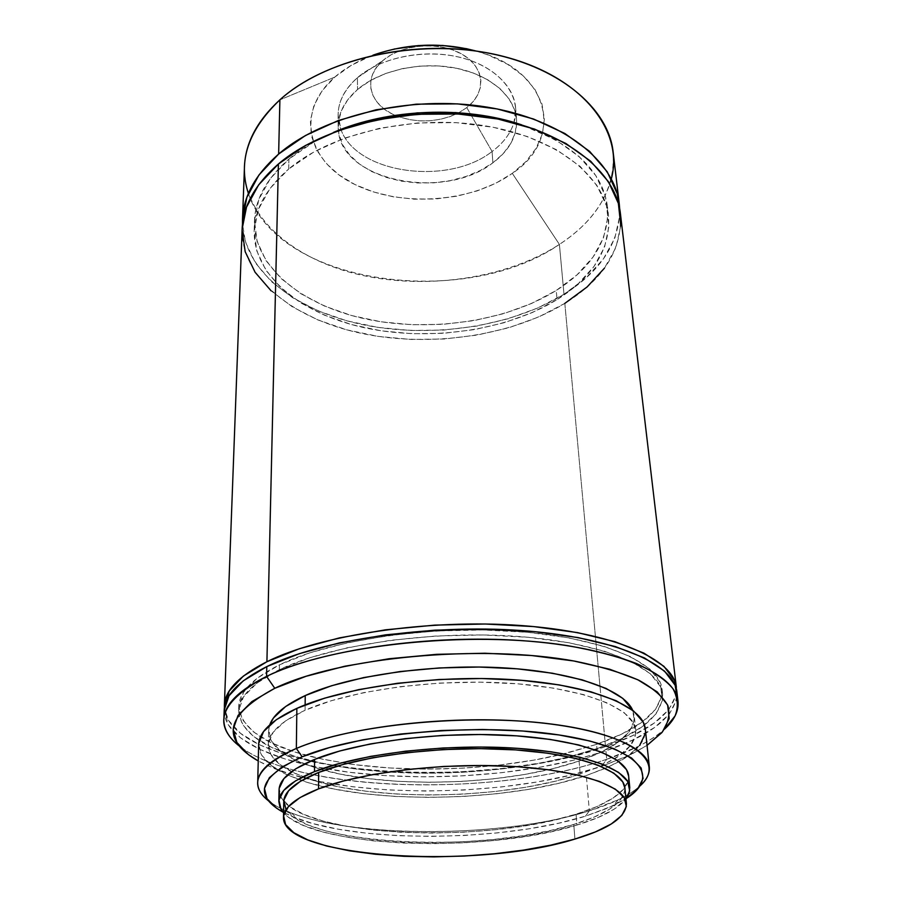 <?xml version="1.0" encoding="UTF-8"?>
<svg xmlns="http://www.w3.org/2000/svg" width="902" height="902" viewBox="0 0 902 902"><rect width="100%" height="100%" fill="white"/><g stroke="black" fill="none" stroke-linecap="round" stroke-linejoin="round"><path stroke-width="0.68" stroke-dasharray="4.51 3.38" d="M357.406 77.696L383.034 60.445C362.018 77.752 369.211 104.835 395.189 115.332C416.747 123.551 437.932 122.706 458.757 112.773L466.774 107.609L492.097 151.48C448.249 186.173 356.414 173.917 340.888 129.414C334.27 111.126 339.772 93.887 357.406 77.696C344.643 89.005 338.216 101.407 338.115 114.926L340.888 129.414C356.414 173.917 448.249 186.173 492.097 151.48L492.864 162.822C444.765 200.988 341.678 181.268 338.34 130.407L338.137 126.528C338.239 113.077 344.699 100.731 357.53 89.478L357.406 77.696L357.53 89.478L347.8 99.671L341.351 110.777L338.363 122.311L338.848 133.823L342.692 144.861L349.66 155.031L359.402 163.995L371.523 171.47L385.537 177.22L400.962 181.099L417.265 182.982L433.885 182.824L450.301 180.637L465.939 176.488L480.304 170.489L492.864 162.822L503.158 153.723L510.757 143.474L515.335 132.425L516.62 120.958L514.456 109.514L508.841 98.544L499.888 88.52L487.903 79.883L473.325 73.028L456.739 68.304L438.857 65.925L420.456 66.038L402.36 68.631L385.368 73.581L370.215 80.639L357.53 89.478C379.922 70.277 420.67 61.167 455.533 68.056C490.451 74.9 514.873 96.424 516.53 119.368L516.632 123.247C515.854 138.423 507.927 151.615 492.864 162.822L492.097 151.48C503.248 143.17 510.555 133.507 514.016 122.469L515.617 107.8C513.948 84.743 489.639 63.117 454.901 56.228C420.208 49.283 379.686 58.416 357.406 77.696C382.087 56.206 429.251 47.806 465.68 58.889C502.222 69.837 521.751 97.484 514.016 122.458C510.555 133.507 503.248 143.17 492.097 151.48L466.774 107.609C486.268 92.759 485.231 67.797 462.568 54.526C440.187 41.018 401.909 43.905 383.034 60.445L357.406 77.696M372.932 55.202C357.812 60.829 345.083 68.135 334.743 77.121L279.891 99.829L334.743 77.121C294.469 112.423 308.033 162.056 354.926 184.527C401.401 207.505 471.408 202.657 512.302 173.364L559.409 244.419C464.733 309.882 278.29 284.863 248.4 193.445M563.987 294.277C511.254 326.738 432.543 338.397 365.062 325.137C297.852 311.799 244.758 272.607 242.491 224.147L245.513 242.153L255.39 262.877L271.355 281.548L292.541 297.671L318.023 310.863L346.842 320.83L378.051 327.415L410.726 330.493L443.942 330.042L476.786 326.084L508.356 318.699L537.739 308.022L563.987 294.277L586.199 277.748L603.438 258.863L614.848 238.105L619.651 216.153L619.697 209.005C619.471 242.728 600.901 271.152 563.987 294.277L559.409 244.419L563.987 294.277M244.465 166.69C243.202 217.675 294.526 260.182 361.15 275.11C428.033 289.993 506.992 278.335 559.409 244.419C597.44 219.321 615.344 188.473 613.123 151.886M288.708 169.012L288.888 159.09C266.665 178.438 255.198 199.071 254.465 220.99C253.552 267.217 302.587 305.755 366.426 319.139C430.513 332.5 506.18 321.563 556.241 290.467L557.053 299.611C506.789 330.538 430.852 341.441 366.55 328.193C302.474 314.899 253.248 276.61 254.161 230.619C254.883 208.813 266.394 188.281 288.708 169.012L270.059 188.428L258.513 209.163L254.172 230.258L256.788 250.869L265.887 270.239L280.77 287.727L300.625 302.858L324.596 315.249L351.78 324.63L381.275 330.831L412.191 333.729L443.626 333.3L474.711 329.568L504.568 322.6L532.315 312.543L557.053 299.611L577.911 284.085L594.023 266.383L604.599 246.979L608.918 226.492L606.437 205.667L596.853 185.338L580.166 166.419L556.76 149.856L527.411 136.552L493.36 127.295L456.175 122.649L417.727 122.943L379.967 128.174L344.801 138.029L313.93 151.908L288.708 169.012C331.023 133.113 413.353 114.08 484.554 125.728C555.88 137.251 604.532 176.127 608.591 216.379C610.383 249.166 593.2 276.903 557.053 299.611L556.241 290.467C592.242 267.646 609.324 239.763 607.508 206.806C602.807 171.605 574.213 144.286 521.706 124.871L555.824 139.934L579.152 156.587L595.794 175.597L605.355 196.038L607.847 216.976L603.562 237.564L593.054 257.07L577.009 274.873L556.241 290.467L531.594 303.467L503.959 313.569L474.215 320.571L443.243 324.314L411.91 324.743L381.106 321.8L351.712 315.565L324.63 306.116L300.749 293.635L280.962 278.414L266.146 260.825L257.093 241.353L254.477 220.629L258.818 199.421L270.318 178.585L288.888 159.09L288.708 169.012M605.524 746.585C478.804 793.005 230.078 774.671 224.395 707.844L228.431 720.281L240.597 733.394L259.855 744.962L285.133 754.715L315.283 762.472L349.221 768.098L385.853 771.537L424.154 772.743L463.121 771.729L501.749 768.527L539.035 763.205L573.988 755.853L605.524 746.585L632.595 735.615L654.085 723.156L668.901 709.547L676.026 695.194L676.523 689.692C674.617 711.994 650.951 730.97 605.524 746.585L599.943 685.813L605.524 746.585M242.142 228.961C240.981 278.357 293.646 319.24 361.803 333.458C430.231 347.642 510.983 336.232 564.821 303.388L599.943 685.813L564.821 303.388C603.912 279.09 622.448 249.211 620.429 213.763M279.338 669.712L279.428 664.864C252.729 678.236 239.177 692.082 238.759 706.367C241.003 729.368 267.319 746.63 317.718 758.165L346.639 763.532C412.237 773.285 494.544 769.981 559.15 754.997L596.583 744.353L596.966 748.592L568.97 756.879C499.877 774.491 407.276 778.212 336.998 766.204L311.122 760.86C264.647 749.314 240.484 732.683 238.613 710.968C239.019 696.772 252.594 683.017 279.338 669.712L257.047 682.983L243.472 696.874L238.624 710.742L242.108 724.024L253.248 736.269L271.119 747.104L294.74 756.271L323.051 763.566L355.005 768.865L389.574 772.101L425.778 773.239L462.613 772.281L499.122 769.259L534.345 764.242L567.29 757.308L596.966 748.592L622.324 738.276L642.337 726.606L656.002 713.899L662.372 700.527L660.692 686.974L650.432 673.805L631.445 661.617L604.058 651.075L569.151 642.788L528.166 637.286L483.077 634.952L436.23 635.989L390.149 640.352L347.281 647.76L309.781 657.738L279.338 669.712C330.087 644.874 431.179 630.058 517.522 636.417C604.024 642.675 660.365 667.762 662.609 693.942C662.587 715.252 640.713 733.461 596.966 748.592L596.583 744.353C640.262 729.143 662.091 710.81 662.091 689.365C659.824 663.015 603.562 637.759 517.196 631.434C431.009 625.007 330.098 639.879 279.428 664.864L279.338 669.712M606.696 759.292C497.25 797.289 299.047 792.711 239.56 746.236C246.911 751.896 256.326 757.015 267.781 761.581C347.89 793.929 510.87 792.069 606.696 759.292L601.487 766.396C509.371 797.65 351.509 799.488 274.828 768.752L258.243 760.984L266.936 765.381L291.256 774.435L320.368 781.617L353.189 786.826L388.661 789.972L425.778 791.054L463.56 790.051L501.005 787.006L537.152 781.978L570.989 775.066L601.487 766.396L627.612 756.124L647.05 745.368L631.141 754.444L601.487 766.396L606.696 759.292L637.59 746.732C648.639 741.264 657.614 735.401 664.492 729.177C651.537 740.666 632.279 750.712 606.696 759.292L605.918 750.814L606.696 759.292M224.203 710.156C223.222 736.776 267.127 758.706 327.888 769.079C403.645 782.271 503.823 778.246 578.272 759.022L605.918 750.814C653.217 734.645 676.872 715.027 676.906 691.969M305.079 710.269L305.135 704.89L305.079 710.269L285.449 720.991L273.182 732.244L268.39 743.541L270.814 754.41L279.947 764.479L295.067 773.431L315.362 781.019L339.907 787.074L367.813 791.471L398.132 794.132L429.961 795.034L462.388 794.177L494.533 791.573L525.483 787.299L554.335 781.425L580.178 774.096C504.331 799.905 371.793 802.171 306.263 778.009L291.493 771.684C276.204 763.881 268.469 754.951 268.3 744.894C268.582 732.931 280.838 721.386 305.079 710.269C349.931 690.086 437.087 678.225 511.175 683.333C585.398 688.35 634.083 708.622 635.73 730.135C636.372 740.17 629.382 749.697 614.769 758.706L600.552 766.193L580.178 774.096L602.096 765.482L619.2 755.786L630.633 745.289L635.639 734.341L633.632 723.336L624.24 712.715L607.441 702.974L583.571 694.619L553.445 688.113L518.3 683.863L479.796 682.137L439.849 683.073L400.522 686.636L363.822 692.601L331.53 700.64L305.079 710.269M579.095 761.04L580.178 774.096L579.095 761.04L582.049 760.003C616.934 747.544 634.354 732.943 634.298 716.188L632.697 710.302L634.219 720.484L629.269 731.657L617.904 742.369L600.901 752.257L579.095 761.04L553.377 768.504L524.66 774.468L493.845 778.809L461.847 781.436L429.544 782.282L397.85 781.324L367.655 778.561L339.885 774.04L315.441 767.827L295.236 760.059L280.184 750.892L271.107 740.598L268.695 729.492L269.732 724.881L268.616 730.868C269.112 743.902 281.029 754.94 304.38 763.983L324.201 770.364C393.588 789.25 510.036 784.954 579.095 761.04M589.322 810.819C493.597 841.611 315.193 837.913 268.582 800.886C274.366 805.339 282.033 809.387 291.583 813.018C358.692 839.007 505.56 837.338 589.322 810.819L585.488 816.175C504.443 841.656 361.522 843.302 296.826 818.407L283.115 812.228L292.158 816.547L313.073 823.616L338.363 829.22L367.058 833.256L398.233 835.658L430.942 836.391L464.271 835.466L497.306 832.907L529.147 828.78L558.845 823.154L585.488 816.175L608.128 807.978L626.36 798.45L613.191 805.7L585.488 816.175L589.322 810.819L617.983 799.905C627.217 795.519 634.546 790.874 639.946 785.969C629.314 795.395 612.435 803.671 589.322 810.819L586.334 775.528L589.322 810.819M258.66 744.533C258.908 756.158 268.525 766.294 287.479 774.953L301.651 780.534C371.647 804.855 507.51 802.115 586.334 775.528L605.355 768.335L619.031 761.638C637.229 751.49 645.99 740.61 645.313 728.996M576.942 825.059C487.26 853.63 314.234 848.297 283.566 812.736L289.61 818.001L303.918 825.623L323.22 832.061L346.65 837.169L373.327 840.856L402.371 843.032L432.892 843.686L464.011 842.818L494.86 840.45L524.547 836.639L552.204 831.475L576.942 825.059L597.891 817.573L614.183 809.184L625.965 798.992C617.893 808.902 601.555 817.595 576.942 825.059L576.074 814.202L576.942 825.059M279.056 790.005L280.195 795.789L283.758 801.337C314.302 837.654 486.764 843.269 576.074 814.202C600.574 806.591 616.844 797.74 624.861 787.638L627.961 781.82L628.638 775.968M283.747 801.754C282.45 844.114 477.181 855.908 573.773 824.417L574.924 839.052L573.773 824.417C607.61 814.032 624.658 801.912 624.906 788.055M624.917 788.247L624.838 791.031L620.384 800.153L609.921 808.947L594.125 817.111L573.773 824.417L549.701 830.674L522.765 835.714L493.845 839.435L463.775 841.735L433.445 842.592L403.69 841.949L375.401 839.818L349.424 836.222L326.637 831.227L307.909 824.947L294.063 817.516L285.833 809.15M628.66 776.171L628.559 779.249L623.925 788.822L613.146 798.022L596.932 806.568L576.074 814.202L551.426 820.719L523.882 825.961L494.296 829.817L463.56 832.208L432.554 833.065L402.134 832.366L373.191 830.111L346.593 826.333L323.254 821.091L304.03 814.495L289.779 806.704L281.266 797.932L279.169 788.449M639.721 745.334L627.533 756.35L609.436 766.508L586.334 775.528L559.184 783.184L528.922 789.318L496.506 793.783L462.861 796.5L428.912 797.402L395.583 796.466L363.81 793.692L334.529 789.115L308.709 782.801L287.298 774.863L271.254 765.494L261.467 754.929L258.716 743.496M645.347 729.267L645.178 733.822M676.996 696.637L676.556 699.726L669.408 714.001L654.559 727.519L633.035 739.899L605.918 750.814L574.315 760.014L539.317 767.343L501.974 772.642L463.29 775.821L424.278 776.847L385.921 775.664L349.243 772.259L315.26 766.689L285.055 758.988L259.753 749.303L240.462 737.813L228.274 724.802L224.203 710.201M596.583 744.353L566.963 753.114L534.063 760.082L498.896 765.133L462.433 768.166L425.643 769.113L389.495 767.952L354.971 764.682L323.063 759.337L294.796 751.986L271.209 742.752L253.361 731.838L242.255 719.503L238.771 706.131L243.619 692.172L257.171 678.203L279.428 664.864L309.826 652.822L347.259 642.788L390.047 635.346L436.049 630.983L482.807 629.957L527.828 632.302L568.745 637.861L603.607 646.204L630.949 656.825L649.914 669.092L660.174 682.352L661.865 695.983L655.506 709.446L641.874 722.243L621.895 733.98L596.583 744.353M564.821 303.388L538.471 317.064L508.976 327.697L477.293 335.048L444.325 338.994L410.996 339.456L378.209 336.401L346.887 329.873L317.966 319.973L292.395 306.872L271.13 290.85M242.119 229.683L242.142 229.029M620.779 225.669L615.931 247.52L604.453 268.153M333.39 132.447C315.937 139.934 301.099 148.819 288.888 159.09L314.009 141.907L333.357 132.459M611.353 178.855C604.216 204.574 586.898 226.425 559.409 244.419L512.302 173.364C564.336 139.483 551.686 71.089 476.132 51.053L488.444 55.09L507.668 64.335L523.329 75.926L534.875 89.309L541.933 103.854L544.413 118.951L542.373 133.97L536.07 148.356L525.889 161.638L512.302 173.364L495.875 183.207L477.214 190.874L456.953 196.174L435.745 198.97L414.277 199.184L393.204 196.794L373.202 191.878L354.926 184.527L339.039 174.943L326.129 163.386L316.749 150.206L311.37 135.807L310.367 120.721L313.941 105.489L322.127 90.741L334.743 77.121L351.385 65.271L371.421 55.766L393.994 49.091M466.774 107.609L458.994 112.649L450.019 116.606L440.199 119.346L429.859 120.767L419.385 120.845L409.125 119.571L399.439 116.978L390.701 113.156L383.203 108.217L377.25 102.332L373.078 95.702L370.88 88.565L370.778 81.191L372.819 73.84L376.946 66.838L383.034 60.445L390.859 54.943L400.138 50.568L410.478 47.513L421.459 45.923L432.61 45.867L443.48 47.332L453.605 50.264L462.568 54.526L470.01 59.927L475.658 66.241L479.312 73.175L480.867 80.481L480.292 87.844L477.654 94.981L473.076 101.655L466.774 107.609M338.137 126.528L338.115 114.926M254.161 230.619L254.465 220.99M238.613 710.968L238.759 706.367M267.781 761.581L274.828 768.752M268.3 744.894L268.616 730.868M291.583 813.018L296.826 818.407M617.983 799.905L613.191 805.7M635.73 730.135L634.298 716.188M637.59 746.732L631.141 754.444M662.609 693.942L662.091 689.365M608.591 216.379L607.508 206.806M516.53 119.368L515.617 107.8"/><path stroke-width="1.35" d="M248.4 193.445C237.767 161.232 248.264 130.035 279.891 99.829C257.16 120.744 245.355 143.035 244.465 166.69L242.503 219.321C243.36 196.275 255.401 174.526 278.639 154.05L279.891 99.829L278.639 154.05L258.942 175.011L246.866 197.358L242.48 220.054L242.491 224.147L242.503 219.321M676.32 687.031L620.429 213.763C615.919 170.918 563.908 129.369 487.497 117.17C411.211 104.835 323.209 125.513 278.402 164.006L266.913 661.73C320.514 634.907 428.574 618.727 521.063 625.537C613.743 632.246 673.862 659.317 676.365 687.392L674.583 680.604L663.962 666.364L643.96 653.149L614.86 641.672L577.573 632.618L533.668 626.586L485.253 624.004L434.911 625.109L385.413 629.833L339.445 637.883L299.34 648.741L266.913 661.73L278.402 164.006C255.086 184.38 242.999 206.039 242.142 228.961L224.373 705.544C224.857 690.504 239.03 675.902 266.913 661.73L243.348 676.094L229.176 691.09L224.395 707.856L224.373 705.544M677.988 701.192L676.906 691.969C674.425 664.086 614.228 637.195 521.401 630.554C428.743 623.812 320.481 639.924 266.8 666.601L266.575 676.41C320.424 650.026 429.093 634.038 522.066 640.645C615.22 647.151 675.564 673.659 677.988 701.192C678.913 710.832 674.414 720.157 664.492 729.177L675.079 715.917C678.631 706.773 677.887 697.641 672.847 688.519C665.214 679.556 653.048 671.223 636.372 663.489C617.171 656.295 594.215 650.342 567.493 645.629C469.525 629.923 329.704 644.986 266.575 676.41L274.783 688.294C338.442 657.254 481.488 643.724 575.115 661.222C600.495 666.398 621.749 672.745 638.875 680.277C653.296 688.271 662.993 696.772 667.942 705.77C670.22 714.869 668.156 723.844 661.775 732.706L647.05 745.368L662.474 731.86L669.194 718.544L667.627 705.037L657.231 691.913L637.815 679.758L609.684 669.239L573.751 660.974L531.492 655.517L484.949 653.228L436.579 654.333L388.999 658.753L344.767 666.228L306.116 676.274L274.783 688.294L251.906 701.576L238.038 715.455L233.178 729.278L236.91 742.493L248.467 754.647L258.243 760.984C220.065 738.986 225.579 714.756 274.783 688.294L266.575 676.41L266.8 666.601C238.872 680.694 224.677 695.216 224.203 710.156L223.854 719.424C224.327 704.688 238.568 690.346 266.575 676.41C220.686 701.001 211.677 724.272 239.56 746.236C228.95 738.05 223.719 729.109 223.854 719.424M305.135 704.89L305.226 695.566C285.145 704.879 273.317 714.655 269.732 724.881L273.475 717.969L285.686 706.48L305.226 695.566L305.135 704.89M649.327 766.892L645.313 728.996C643.543 706.401 592.31 685.024 513.926 679.747C435.7 674.403 343.763 687.042 296.848 708.363L296.352 748.446C343.887 728.207 437.177 716.019 516.485 720.845C595.951 725.591 647.704 745.627 649.327 766.892C649.902 773.386 646.768 779.745 639.946 785.969C666.646 762.573 634.422 734.521 550.66 723.945C467.259 713.166 351.081 724.858 296.352 748.446L302.125 756.801C357.666 733.213 477.632 722.502 558.237 734.837C639.27 746.935 662.012 776.002 626.36 798.45L637.77 788.833L643.081 778.471L641.164 768.064L631.637 758.041L614.42 748.863L589.874 741.004L558.823 734.927L522.529 730.992L482.728 729.481L441.405 730.507L400.725 734.025L362.773 739.832L329.422 747.566L302.125 756.801L281.909 767.027L269.326 777.738L264.455 788.438L267.037 798.698L276.519 808.158L283.115 812.24C252.932 795.181 259.269 776.701 302.125 756.801L296.352 748.446L296.848 708.363C271.694 720.01 258.964 732.063 258.66 744.533L257.701 782.62C257.983 770.894 270.871 759.495 296.352 748.446C256.822 766.655 247.565 784.131 268.582 800.886C261.276 795.226 257.645 789.137 257.701 782.62M629.776 787.547L628.638 775.968C627.296 757.161 581.113 739.651 510.701 735.468C440.435 731.218 357.564 741.715 314.572 759.416L314.494 771.616C357.654 754.23 440.898 743.846 511.457 747.95C582.151 751.986 628.48 769.124 629.776 787.547L629.089 793.286L625.965 798.992L629.697 790.772L627.657 781.391L618.592 772.383L602.48 764.174L579.682 757.173L550.975 751.783L517.534 748.333L480.913 747.036L442.95 747.995L405.539 751.174L370.598 756.383L339.806 763.329L314.494 771.616L295.63 780.816L283.747 790.456L278.955 800.119L281.074 809.41L283.566 812.736L279.992 807.313L278.842 801.641C279.068 791.302 290.951 781.301 314.494 771.616L314.572 759.416C291.12 769.259 279.282 779.452 279.056 790.005L278.842 801.528M626.394 803.434L624.906 788.055C623.654 770.116 578.622 753.486 510.013 749.551C441.529 745.559 360.71 755.583 318.632 772.462L318.553 788.867C360.856 772.394 442.16 762.528 511.006 766.328C579.997 770.071 625.221 786.194 626.416 803.626C626.112 817.111 608.951 828.915 574.924 839.052L595.399 831.926L611.285 823.966L621.839 815.408L626.338 806.535L624.285 797.672L615.367 789.182L599.593 781.459L577.303 774.897L549.273 769.868L516.643 766.655L480.946 765.482L443.919 766.441L407.456 769.485L373.372 774.435L343.29 781.019L318.553 788.867L300.073 797.56L288.381 806.681L283.611 815.814L285.596 824.597L293.86 832.715L307.785 839.92L326.603 845.997L349.502 850.823L375.593 854.273L404.028 856.314L433.907 856.889L464.383 856.032L494.589 853.743L523.667 850.09L550.727 845.163L574.924 839.052C477.823 869.776 282.236 858.591 283.487 817.404C283.69 807.583 295.371 798.067 318.553 788.867L318.632 772.462C295.585 781.887 283.95 791.652 283.747 801.754L283.487 817.28M285.833 809.15L283.871 800.119L288.617 790.738L300.253 781.38L318.632 772.462L343.234 764.434L373.146 757.703L407.039 752.663L443.299 749.585L480.112 748.649L515.617 749.9L548.066 753.238L575.961 758.458L598.15 765.223L613.867 773.183L622.763 781.921L624.917 788.247M279.169 788.449L283.938 778.595L295.788 768.775L314.572 759.416L339.772 750.983L370.451 743.924L405.235 738.648L442.476 735.446L480.292 734.499L516.756 735.863L550.062 739.414L578.667 744.939L601.386 752.088L617.453 760.476L626.507 769.677L628.66 776.171M258.716 743.496L263.553 731.59L276.305 719.706L296.848 708.363L324.675 698.148L358.737 689.624L397.511 683.276L439.116 679.499L481.386 678.518L522.111 680.356L559.229 684.9L590.968 691.811L616.032 700.674L633.587 710.99L643.273 722.209L645.347 729.267M645.178 733.822L639.721 745.334M632.697 710.302C623.913 689.534 572.082 671.336 500.328 667.683C428.664 663.996 347.856 675.993 305.226 695.566L331.541 685.757L363.664 677.594L400.172 671.539L439.285 667.942L479.03 667.029L517.342 668.833L552.317 673.208L582.309 679.882L606.076 688.429L622.82 698.385L632.697 710.302M224.203 710.201L229.007 695.792L243.202 680.886L266.8 666.601L299.284 653.679L339.456 642.878L385.515 634.861L435.091 630.148L485.524 629.044L534.018 631.592L578.002 637.567L615.344 646.565L644.479 657.964L664.503 671.088L675.124 685.227L676.996 696.637M271.13 290.85L255.097 272.28L245.175 251.681L242.119 229.683M242.142 229.029L246.517 207.11L258.637 184.876L278.402 164.006L305.316 145.56L338.363 130.587L376.089 119.943L416.656 114.295L457.979 113.99L497.904 119.019L534.424 129.042L565.791 143.418L590.731 161.266L608.376 181.606L618.377 203.401L620.779 225.669M604.453 268.153L587.123 286.949L564.821 303.388M333.357 132.459L344.756 127.983L379.765 118.094L417.367 112.863L455.645 112.581L492.672 117.249L521.717 124.871C465.342 105.534 388.007 108.635 333.39 132.447M619.697 209.005L617.25 193.761L607.26 171.854L589.66 151.412L564.81 133.473L533.567 119.03L497.205 108.95L457.438 103.877L416.296 104.17L375.908 109.83L338.34 120.507L305.428 135.537L278.639 154.05C323.266 115.4 410.872 94.665 486.832 107.079C562.927 119.368 614.758 161.108 619.291 204.179L619.697 208.993M619.234 203.638L613.123 151.886C608.422 107.654 557.526 64.854 483.201 52.158C409.001 39.338 323.536 60.333 279.891 99.829C328.001 55.935 427.469 36.012 505.278 56.905C583.346 77.527 624.026 131.388 611.353 178.855M393.994 49.091L418.1 45.596L442.634 45.461L466.435 48.685L476.132 51.053C441.315 41.999 406.915 43.386 372.932 55.202"/></g></svg>
